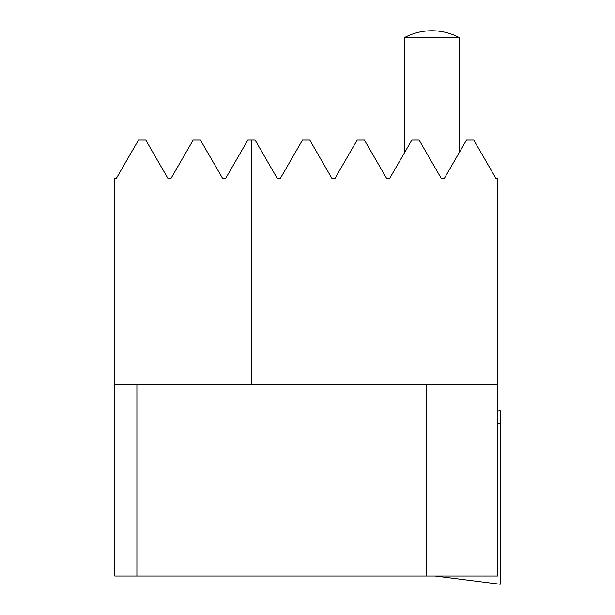 <?xml version="1.0" encoding="UTF-8"?>
<svg xmlns="http://www.w3.org/2000/svg" width="615" height="615" viewBox="0 0 615 615"><rect width="100%" height="100%" fill="white"/><g stroke="black" fill="none" stroke-linecap="round" stroke-linejoin="round"><path stroke-width="0.92" d="M335.044 178.35L331.885 178.35L335.044 178.35L357.138 140.082L364.464 140.082L386.558 178.35L389.71 178.35L411.804 140.082L419.13 140.082L441.224 178.35L444.376 178.35L466.47 140.082L473.796 140.082L495.89 178.35L497.466 178.35L497.466 576.047L114.797 576.047L114.797 178.35L116.381 178.35L138.475 140.082L145.793 140.082L167.887 178.35L171.047 178.35L193.141 140.082L200.459 140.082L222.553 178.35L225.713 178.35L222.553 178.35M331.885 178.35L309.799 140.082L302.472 140.082L280.379 178.35L277.219 178.35L255.125 140.082L247.807 140.082L225.713 178.35M280.379 178.35L277.219 178.35M251.466 140.082L251.466 384.713L114.797 384.713M497.466 384.713L251.466 384.713M426.164 384.713L426.164 576.047M136.899 384.713L136.899 576.047M497.466 411.02L500.203 410.682L500.203 584.25L435.143 576.047M404.532 37.584A58.087 58.087 0 0 1 459.197 37.584L404.532 37.584L404.532 152.681M500.203 423.512L497.466 423.458M459.197 37.584L459.197 152.681"/></g></svg>
